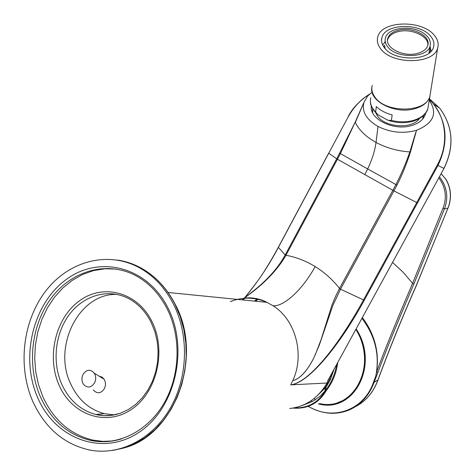 <?xml version="1.0" encoding="UTF-8"?>
<svg xmlns="http://www.w3.org/2000/svg" width="475" height="475" viewBox="0 0 475 475"><rect width="100%" height="100%" fill="white"/><g stroke="black" fill="none" stroke-linecap="round" stroke-linejoin="round"><path stroke-width="0.71" d="M257.195 298.704L254.653 301.126M258.204 298.953L255.491 301.209M258.358 298.989L255.562 301.221M329.882 376.829L326.978 383.016C318.125 398.163 305.692 406.659 289.673 408.512M429.459 98.836L439.589 108.045C453.156 126.397 454.617 146.537 443.977 168.459L328.077 380.125M429.335 99.637C446.037 114.926 449.683 143.284 437.255 165.068L363.517 299.939L364.289 300.218C344.149 337.529 312.223 381.015 291.591 384.827L290.7 384.869L292.891 380.41L294.464 380.208C301.257 377.441 307.729 369.989 313.868 357.853L319.438 344.713L332.874 305.496L340.504 289.198L363.517 299.939C343.864 336.057 313.09 380.338 291.555 384.798L290.7 384.869M433.485 104.049L439.589 108.045C453.103 126.356 454.539 146.478 443.899 168.423L437.974 165.448C448.691 142.838 447.195 122.372 433.485 104.049L433.479 104.043M348.157 117.016C353.329 107.492 360.359 99.976 369.253 94.466M278.338 247.267L278.38 247.386C268.636 265.81 257.29 282.732 244.34 298.152M348.032 116.951C352.052 108.561 359.278 100.938 369.698 94.074C360.513 99.679 353.323 107.314 348.116 116.998L328.736 153.241L336.733 158.804L355.163 122.212L363.903 102.463L367.65 96.051L371.367 92.785M437.255 165.068L437.974 165.448L417.489 202.92L393.947 190.897L396.963 185.143C401.915 175.53 406.404 164.498 410.436 152.053L416.545 130.298C433.663 123.221 437.891 113.21 429.234 100.267M230.31 301.637C242.499 296.792 254.671 297.029 266.837 302.343C265.572 301.393 257.818 297.902 248.959 297.801C245.783 298.057 244.548 297.991 245.254 297.587L242.137 299.879L246.228 296.679M247.671 295.539L251.15 292.754C266.695 280.737 278.041 268.143 285.19 254.968L278.38 247.386L348.116 116.998M363.909 102.457C361.689 111.661 366.385 119.658 377.999 126.439C390.462 132.608 403.311 133.897 416.539 130.298M371.319 106.097C369.212 118.821 393.021 130.922 410.863 125.78C418.683 123.601 423.504 119.789 425.327 114.332L425.6 113.198M396.963 185.143L367.674 168.934L364.812 174.58L392.861 190.315L395.871 184.609C400.841 175.097 405.508 164.208 409.883 151.941L415.839 132.121M377.999 126.439L376.028 142.447C386.276 147.903 397.563 151.068 409.883 151.941L410.436 152.053M340.617 288.99L339.429 288.61L340.504 289.198L393.947 190.897L392.861 190.315L339.542 288.408C332.488 279.526 324.36 272.246 315.157 266.57C300.99 292.422 281.954 307.236 272.923 305.686C295.385 319.467 304.986 354.243 292.891 380.41M315.18 355.051L321.136 339.465L331.948 305.11L335.433 296.679L339.429 288.61M313.862 357.847L313.862 357.847C307.717 369.912 301.251 377.364 294.464 380.202M355.163 122.212L340.385 153.662L337.446 159.232L336.733 158.81L285.297 254.766L285.968 255.259C296.21 257.165 305.942 260.935 315.157 266.57M364.812 174.58L337.446 159.232L285.861 255.455L285.297 254.766M251.15 292.754L246.198 296.697C264.248 283.7 277.471 269.954 285.861 255.455M339.708 153.217L367.674 168.934C372.174 159.392 374.959 150.563 376.028 142.447C365.999 136.842 359.088 130.186 355.3 122.467L363.155 104.304M425.404 113.46L425.392 114.107M371.272 107.089L371.444 106.418M423.486 116.232L422.59 119.177M372.584 112.676L372.525 109.612M372.637 112.783L372.637 108.84M423.581 115.496L422.507 119.272M419.372 118.607C412.288 129.414 384.738 127.561 377.376 115.799L375.802 112.89M375.66 112.041L377.892 114.772L387.95 120.264L391.412 120.395L392.142 114.908C385.569 113.175 380.297 110.39 376.319 106.554L375.66 112.041C371.183 107.457 369.562 102.695 370.797 97.761M430.285 93.723L429.792 96.781C427.856 102.529 422.691 106.548 414.301 108.846C394.808 114.38 368.867 101.015 371.842 87.459M430.392 93.076L429.899 96.128C426.366 112.985 385.178 113.513 374.686 96.752C372.038 92.963 371.218 89.163 372.216 85.352M380.374 48.355C377.607 44.591 376.734 40.82 377.756 37.05C381.265 20.348 422.738 19.481 434.684 35.75C437.861 39.728 438.864 43.771 437.695 47.88C434.162 64.576 391.364 64.998 380.374 48.355M384.204 47.464C381.793 44.211 381.033 40.951 381.924 37.685C384.946 23.305 420.737 22.58 430.968 36.611C433.675 40.025 434.536 43.486 433.532 47.007C430.498 61.382 393.722 61.774 384.204 47.464M382.571 44.763L384.922 42.388M430.469 49.056L431.395 50.873M385.189 48.658L384.548 45.38L383.432 46.354M423.118 32.941C428.943 36.812 431.264 41.171 430.083 46.016C427.458 58.443 395.717 58.805 387.446 46.449C385.344 43.623 384.685 40.797 385.457 37.958C387.737 27.675 410.899 24.664 423.118 32.941M430.035 46.312L430.534 48.622L429.952 52.351M429.78 47.957L430.534 48.622M417.026 53.527C402.96 57.303 384.382 47.482 387.79 38.327C389.114 34.378 392.766 31.665 398.733 30.192C412.656 26.552 431.205 36.195 427.755 45.541C426.437 49.37 422.863 52.03 417.026 53.527M387.505 40.155L387.624 39.686C388.948 35.738 392.593 33.024 398.555 31.552C411.439 28.227 428.889 36.225 427.85 45.19M114.368 414.877L104.322 413.666C89.407 409.604 78.262 399.819 70.882 384.311C52.06 346.477 79.337 292.671 117.087 294.429M99.222 376.224L101.982 377.049L104.156 379.24C105.83 382.322 105.883 385.486 104.328 388.728C100.878 393.668 97.203 394.072 93.29 389.945M112.765 440.954L102.903 441.358L93.153 440.165C70.579 434.738 53.859 420.363 42.988 397.029L38.534 384.792L35.756 371.872L34.693 358.577L35.376 345.224L37.768 332.114L41.818 319.55L47.435 307.83L54.488 297.219L62.825 287.981L72.253 280.339L82.567 274.485L93.528 270.584L104.874 268.761L116.327 269.082M173.589 304.38C189.276 335.558 187.946 377.946 169.902 408.797C151.857 439.66 119.255 455.804 89.573 450.039C63.994 444.196 45.107 428.076 32.912 401.684C17.284 366.261 22.836 320.411 46.004 290.676C69.101 260.912 108.015 250.503 139.513 267.817C153.841 275.832 165.199 288.016 173.589 304.38M94.537 382.909C91.034 387.95 87.299 388.372 83.339 384.174C81.563 381.021 81.48 377.762 83.083 374.395C86.628 369.295 90.393 368.915 94.371 373.249C96.069 376.378 96.122 379.602 94.537 382.909M319.942 403.655C354.255 411.582 378.361 364.313 355.84 329.418M328.189 382.832L327.423 382.179M314.426 398.246L314.949 399.902L311.938 401.713L301.863 405.638M311.446 400.502L311.938 401.713M292.921 408.102C307.568 409.147 318.66 403.376 326.188 390.782L325.043 390.254L324.977 388.247L330.297 378.783L333.391 370.417L330.297 378.789L325.892 386.454M294.156 407.877C307.919 408.316 318.339 402.557 325.423 390.61L326.188 390.782C332.548 382.595 336.401 373.148 337.755 362.449M318.535 394.476L323.718 389.375L325.761 386.656M334.162 369.01L330.363 379.596L326.954 385.641L326.188 386.787L325.921 386.412M356.149 328.86C379.875 364.842 353.911 413.933 318.339 403.863M361.908 318.333C375.381 336.08 379.97 355.454 375.683 376.455L373.463 382.292C364.117 409.978 333.177 421.456 308.305 406.345M445.883 179.152L441.079 173.755M392.534 262.408L403.055 272.157L412.573 283.337C395.651 322.929 383.652 352.509 376.574 372.091L375.683 376.455L376.343 376.473L377.975 372.263C385.029 352.836 397.005 323.422 413.891 284.014L444.398 208.994C448.744 197.529 447.094 186.788 439.434 176.759M445.645 178.998C450.977 187.922 451.79 197.535 448.091 207.836L415.957 286.253C401.82 318.286 389.12 349.564 377.863 380.083L377.815 380.208C373.243 392.487 365.762 401.316 355.377 406.689M413.891 284.014L412.573 283.337L442.967 208.258C447.123 197.523 445.746 187.388 438.841 177.84M373.463 382.292L374.169 382.215L376.343 376.473M448.139 207.997L444.398 208.994L442.967 208.258M362.348 317.532C374.698 334.091 379.436 352.278 376.574 372.091L377.975 372.263M364.289 300.218L417.489 202.92M326.384 383.046L291.591 384.827M168.085 292.481L266.843 302.343L272.923 305.686M428.391 105.468L427.898 108.526C425.962 114.285 420.844 118.317 412.526 120.62C405.745 122.271 398.709 122.194 391.412 120.395M59.345 385.73C46.152 356.897 55.533 317.757 79.687 300.651C103.627 283.136 137.679 292.22 152.024 321.7C166.749 350.912 156.774 392.962 131.1 409.652C105.634 426.782 72.176 414.788 59.345 385.73M121.784 438.811C111.441 442.005 101.122 442.552 90.826 440.462C68.198 435.017 51.443 420.583 40.553 397.165C26.416 365.346 31.261 324.051 52.001 297.148C72.681 270.222 107.576 260.609 135.969 275.749C149.138 282.94 159.57 294.049 167.259 309.077M117.646 414.087C110.289 416.094 102.98 416.219 95.718 414.473C80.649 410.347 69.397 400.419 61.958 384.685C51.935 362.573 55.023 333.652 69.297 314.581C83.541 295.492 107.694 288.307 127.621 298.045C137.643 303.098 145.51 311.267 151.222 322.555M37.923 398.216C19.819 357.8 32.852 303.555 66.358 279.413C99.56 254.701 147.505 266.641 168.091 308.18C189.21 349.357 175.002 409.361 138.492 432.683C102.279 456.629 55.504 438.947 37.923 398.216M117.39 260.051C125.638 261.232 133.552 263.898 141.128 268.054C155.432 276.046 166.767 288.206 175.138 304.522L180.263 316.665L183.861 329.638L185.856 343.176L186.194 356.986L184.852 370.785L181.86 384.263L177.282 397.13L171.208 409.112L163.792 419.953L155.183 429.424L145.588 437.338L135.203 443.537L124.266 447.913L113.002 450.395M136.426 266.208L139.876 267.87M175.37 304.974C201.287 352.931 178.826 425.927 132.685 444.19M329.145 378.599L329.965 379.483M330.933 377.376L330.196 376.253M326.729 383.462L327.596 383.058M330.974 374.828L331.497 376.016M319.337 393.633L323.742 389.352L319.283 393.692M325.428 390.325L326.188 386.787M336.68 364.42C335.095 374.205 331.378 382.868 325.523 390.391L320.524 395.812L314.949 399.902M357.788 332.797C377.613 368.077 352.658 412.229 319.194 403.75M377.987 379.982L374.169 382.215C369.194 395.538 360.84 404.807 349.113 410.002C335.677 415.358 322.05 414.147 308.216 406.374M332.666 371.741L332.726 372.62M257.135 298.692L254.612 301.126M443.977 168.459L327.798 380.641M244.322 298.169C254.683 285.356 261.814 275.607 265.715 268.909C269.812 262.491 274.016 255.277 278.326 247.285M278.332 247.267L328.664 153.17M251.138 292.766L250.462 293.312M245.142 297.932L243.01 299.962M370.417 101.905C370.221 104.945 372.246 108.828 376.491 113.561M411.92 121.552C404.486 123.322 396.922 123.037 389.239 120.698M429.792 96.781L427.898 108.526C427.298 111.75 423.629 118.144 412.027 121.529M437.695 47.88L429.899 96.128M381.924 37.685L381.562 40.713M430.083 46.016L428.973 53.164M385.142 40.553L384.863 42.845M387.79 38.327L387.624 39.686M93.153 440.165L90.826 440.462C117.527 446.09 147.113 431.811 163.614 403.946C180.114 376.099 181.474 337.588 167.366 309.29M151.323 322.762L154.921 331.793L157.213 341.483L158.127 351.559L157.635 361.736L155.729 371.723L152.481 381.235L147.968 390.005L142.34 397.777L135.749 404.338L128.393 409.521L120.49 413.185L112.26 415.245L103.924 415.673L95.718 414.473L104.322 413.666M125.566 447.497C175.91 433.319 203.169 355.585 175.34 304.576C166.927 288.242 155.527 276.064 141.128 268.054L139.513 267.817M94.371 373.249L104.156 379.24M338.147 402.402C363.126 394.814 373.231 356.725 355.852 329.401M327.168 382.66L327.904 383.325M331.033 374.722L331.532 375.921M323.724 389.375L325.785 386.614M359.902 404.047C368.125 398.412 374.146 390.42 377.963 380.071L378.005 379.947C389.429 349.03 402.105 317.822 416.029 286.33L448.94 205.651C451.749 196.11 450.71 187.251 445.829 179.069L441.121 173.684M331.9 373.142L332.144 374.318"/></g></svg>

